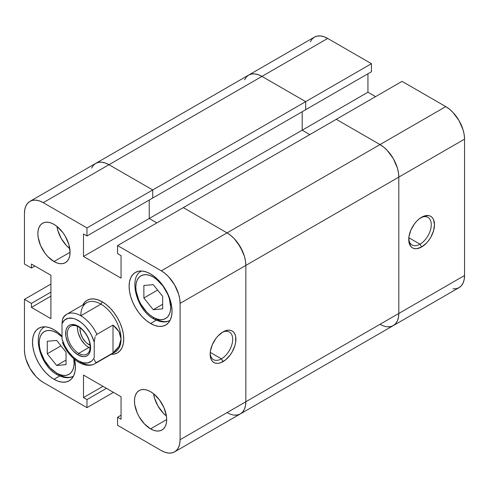 <?xml version="1.0" encoding="UTF-8"?>
<svg xmlns="http://www.w3.org/2000/svg" width="489" height="489" viewBox="0 0 489 489"><rect width="100%" height="100%" fill="white"/><g stroke="black" fill="none" stroke-linecap="round" stroke-linejoin="round"><path stroke-width="0.73" d="M420.002 244.188A15.941 9.205 120 0 0 431.267 225.123A15.941 9.205 120 0 0 420.778 217.746A15.941 9.205 -60 0 1 427.973 217.373A15.941 9.205 -60 0 1 430.418 230.142A15.941 9.205 -60 0 1 420.002 244.188L408.822 237.733L420.002 244.188A15.941 9.205 -60 0 1 412.031 244.977A15.941 9.205 -60 0 1 408.761 238.565A15.941 9.205 120 0 0 420.002 244.188L421.616 246.982L420.002 244.188M421.616 217.232A18.215 10.52 -60 0 1 434.495 224.671A18.215 10.52 -60 0 1 421.616 246.982L426.542 243.002L428.767 240.343L430.723 237.367L433.517 230.924L434.495 224.671L433.517 219.543L432.325 217.66L430.723 216.327L428.767 215.606L424.128 216.065L419.097 218.968L416.683 221.211L414.458 223.87L410.901 230.026L408.981 236.499L408.981 242.299L410.901 246.554L412.508 247.88L414.458 248.601L416.683 248.693L421.616 246.982A18.215 10.52 -60 0 1 408.731 239.543A18.215 10.52 -60 0 1 421.616 217.232L421.616 217.232M452.955 288.834L456.2 288.706L459.049 287.648L461.384 285.71L463.12 282.96L464.189 279.512L464.55 275.49L464.55 139.145L464.189 134.707L463.12 130.019L459.049 120.63L452.955 112.409L449.428 109.139L445.766 106.608L402.025 81.357L183.314 207.623L227.055 232.88L161.309 270.839L164.976 273.369L168.497 276.64L174.591 284.861L178.662 294.25L179.732 298.932L180.093 303.376L180.093 439.715L179.732 443.737L178.662 447.19L176.926 449.941L174.591 451.879L171.749 452.93L168.497 453.058L164.976 452.258L161.309 450.565L117.568 425.308L117.568 417.251L121.058 419.262L121.058 396.768L83.491 375.075L83.491 397.575L86.975 399.586L86.975 407.643L113.436 392.367L86.975 407.643L43.234 382.392L39.572 379.861L36.045 376.591L29.951 368.37L25.88 358.981L24.811 354.293L24.45 349.855L24.45 299.347L31.424 303.376L31.424 307.404L50.911 318.651L50.911 275.27L31.424 264.023L31.424 268.051L24.45 264.023L24.45 213.51L24.811 209.488L25.88 206.04L27.616 203.29L29.951 201.352L32.8 200.294L36.045 200.166L39.572 200.967L43.234 202.666L108.98 164.707L152.721 189.964L108.98 164.707L105.318 163.008L101.791 162.207L98.546 162.336L101.791 162.207L105.318 163.008L108.98 164.707L152.721 189.964L305.686 101.651L261.945 76.394L108.98 164.707A26.565 15.336 -120 0 0 95.697 163.393L98.546 162.336L95.697 163.393L93.362 165.331L91.626 168.082L93.362 165.331L95.697 163.393A26.565 15.336 60 0 1 108.98 164.707L327.691 38.435A26.565 15.336 -120 0 0 314.409 37.121L248.663 75.08A26.565 15.336 60 0 1 261.945 76.394A26.565 15.336 -120 0 0 248.663 75.08L246.322 77.017L244.586 79.768L246.322 77.017L248.663 75.08L251.505 74.028L254.757 73.9L258.278 74.701L261.945 76.394L305.686 101.651L371.432 63.692L327.691 38.435L261.945 76.394L305.686 101.651L305.686 109.707L305.686 101.651L371.432 63.692L327.691 38.435L324.024 36.742L320.503 35.941L317.251 36.07L314.409 37.121L312.074 39.059L310.338 41.809M375.564 96.633L367.942 92.232L367.942 73.766L367.942 92.232L302.196 130.19L309.818 134.591L302.196 130.19L302.196 111.724L302.196 130.19L367.942 92.232L375.564 96.633M371.432 71.749L371.432 63.692L371.432 71.749L305.686 109.707L371.432 71.749M29.951 201.352A26.565 15.336 60 0 1 43.234 202.666L108.98 164.707L152.721 189.964L86.975 227.923L86.975 235.979L152.721 198.021L86.975 235.979L83.491 233.962L83.491 256.462L149.237 218.504L156.853 222.898L149.237 218.504L302.196 130.19L302.196 111.724L302.196 130.19L149.237 218.504L156.853 222.898L149.237 218.504L149.237 200.032L149.237 218.504L83.491 256.462L121.058 278.149L121.058 255.655L117.568 253.638L117.568 245.582L183.314 207.623L227.055 232.88A26.565 15.336 -120 0 1 245.845 265.417L245.478 260.973L244.414 256.291L240.337 246.902L234.243 238.681L230.722 235.411L227.055 232.88L161.309 270.839A26.565 15.336 60 0 1 180.093 303.376L245.845 265.417L245.845 401.756L245.478 405.778L245.845 401.756L180.093 439.715L180.093 303.376L245.845 265.417L245.845 401.756L245.845 265.417L245.845 401.756L180.093 439.715A26.565 15.336 60 0 1 174.591 451.879A26.565 15.336 60 0 1 161.309 450.565L117.568 425.308L117.568 417.251L121.058 415.234L117.568 417.251L121.058 419.262L121.058 396.768L83.491 375.075L83.491 397.575L102.971 386.328L83.491 397.575L86.975 399.586L106.461 388.339L86.975 399.586L86.975 407.643L43.234 382.392A26.565 15.336 60 0 1 24.45 349.855L24.45 299.347L31.424 303.376L50.911 292.129L31.424 303.376L31.424 307.404L50.911 296.157L31.424 307.404L50.911 318.651L50.911 275.27L31.424 264.023L31.424 268.051L34.915 266.034L31.424 268.051L24.45 264.023L24.45 213.51A26.565 15.336 60 0 1 29.951 201.352L248.663 75.08L251.505 74.028L254.757 73.9L258.278 74.701L261.945 76.394L305.686 101.651L305.686 109.707L152.721 198.021L152.721 189.964L152.721 198.021L152.721 189.964L86.975 227.923L43.234 202.666L86.975 227.923L86.975 235.979L83.491 233.962L83.491 256.462L121.058 278.149L121.058 255.655L117.568 253.638L117.568 245.582L161.309 270.839L117.568 245.582L183.314 207.623L227.055 232.88L230.722 235.411L234.243 238.681L237.495 242.562L242.678 251.535L244.414 256.291L245.478 260.973L245.845 265.417L398.804 177.104L398.804 313.449L245.845 401.756L398.804 313.449L398.443 317.471L397.374 320.918L395.638 323.669L393.303 325.607A26.565 15.336 -120 0 0 398.804 313.449A26.565 15.336 60 0 1 393.303 325.607L459.049 287.648A26.565 15.336 -120 0 0 464.55 275.49L398.804 313.449L398.804 177.104L398.443 172.666L397.374 167.978L393.303 158.589L387.209 150.367L383.682 147.097L380.02 144.567L336.279 119.316L183.314 207.623L227.055 232.88A26.565 15.336 60 0 1 245.845 265.417L398.804 177.104A26.565 15.336 -120 0 0 380.02 144.567L227.055 232.88L380.02 144.567A26.565 15.336 60 0 1 398.804 177.104L464.55 139.145L464.55 275.49L398.804 313.449L398.804 177.104L464.55 139.145A26.565 15.336 -120 0 0 445.766 106.608L380.02 144.567L336.279 119.316L380.02 144.567L445.766 106.608L402.025 81.357L336.279 119.316L380.02 144.567L383.682 147.097L387.209 150.367L393.303 158.589L397.374 167.978L398.443 172.666L398.804 177.104L398.804 313.449L398.443 317.471L397.374 320.918L395.638 323.669L393.303 325.607L390.454 326.664L387.209 326.793L390.454 326.664L393.303 325.607A26.565 15.336 60 0 1 380.02 324.293M393.303 325.607L240.337 413.92L237.495 414.972L240.337 413.92L242.678 411.982L244.414 409.232L245.478 405.778L244.414 409.232L242.678 411.982L240.337 413.92A26.565 15.336 -120 0 0 245.845 401.756A26.565 15.336 60 0 1 240.337 413.92A26.565 15.336 60 0 1 227.055 412.606M302.196 130.19L309.818 134.591L302.196 130.19M237.495 414.972L234.243 415.1L237.495 414.972M152.721 198.021L305.686 109.707L305.686 101.651L152.721 189.964L152.721 198.021M153.259 277.037A24.67 14.242 60 0 1 170.704 307.245A24.67 14.242 60 0 1 153.259 317.318A3.796 2.188 120 0 0 154.047 319.054A3.796 2.188 -60 0 1 153.259 317.318L156.663 318.895L159.934 319.641L162.953 319.519L165.594 318.541L167.764 316.738L169.377 314.189L170.368 310.986L170.704 307.245L169.377 298.773L167.764 294.36L162.953 286.022L156.663 279.384L153.259 277.037L149.854 275.46L146.584 274.714L143.57 274.836L140.924 275.814L138.754 277.611L137.146 280.166L136.15 283.369L135.82 287.104L136.15 291.23L138.754 299.995L140.924 304.299L146.584 311.933L149.854 314.965L153.259 317.318A24.67 14.242 60 0 1 135.82 287.104A24.67 14.242 60 0 1 153.259 277.037M73.723 358.651A24.67 14.242 60 0 1 56.651 373.095A3.796 2.188 120 0 0 57.439 374.831A3.796 2.188 -60 0 1 56.651 373.095L60.055 374.672L63.325 375.418L66.345 375.295L68.986 374.317L71.156 372.514L72.769 369.965L73.76 366.762L74.096 363.021L73.723 358.651M73.484 376.102A28.466 16.43 60 0 1 59.334 374.647A3.796 2.188 -60 0 1 57.439 374.831C64.047 378.241 69.426 378.645 73.57 376.053M170.093 320.326A28.466 16.43 60 0 1 155.942 318.865A3.796 2.188 -60 0 1 154.047 319.054C160.655 322.465 166.028 322.868 170.172 320.277M210.178 353.217A15.941 9.205 120 0 0 221.419 358.84L223.033 361.628A18.215 10.52 -60 0 1 210.148 354.195A18.215 10.52 -60 0 1 223.033 331.884L218.1 335.857L215.875 338.522L212.324 344.678L210.398 351.145L210.148 354.195L211.132 359.317L212.324 361.2L213.925 362.532L215.875 363.254L218.1 363.345L220.521 362.795L225.545 359.892L230.191 354.99L232.141 352.013L234.934 345.576L235.667 342.361L235.667 336.56L234.934 334.195L233.742 332.306L232.141 330.98L230.191 330.258L227.96 330.167L223.033 331.884A18.215 10.52 -60 0 1 235.912 339.317A18.215 10.52 -60 0 1 223.033 361.628L221.419 358.84A15.941 9.205 -60 0 1 213.455 359.629A15.941 9.205 -60 0 1 210.178 353.217M210.239 352.386L221.419 358.84L210.239 352.386M56.926 226.383A22.769 13.148 -120 0 0 69.799 248.675L66.59 245.722L61.37 238.681L57.879 230.631L56.926 226.383M53.967 261.542A22.769 13.148 60 0 1 39.096 241.474A22.769 13.148 60 0 1 42.586 223.228A22.769 13.148 60 0 1 53.967 224.359L50.825 222.898L47.806 222.214L45.025 222.324L42.586 223.228L40.581 224.891L39.096 227.244L38.179 230.203L37.867 233.656L38.179 237.458L40.581 245.551L45.025 253.247L47.806 256.572L53.967 261.542L57.109 262.996L60.129 263.687L62.916 263.571L65.355 262.672L67.354 261.01L68.845 258.65L69.762 255.692L70.068 252.245L53.967 261.542L70.068 252.245L68.845 244.421L65.355 236.376L62.916 232.654L57.109 226.529L53.967 224.359A22.769 13.148 60 0 1 68.845 244.421A22.769 13.148 60 0 1 65.355 262.672A22.769 13.148 60 0 1 53.967 261.542M153.534 393.712A22.769 13.148 -120 0 0 166.401 416.005L163.198 413.052L157.978 406.004L154.487 397.96L153.534 393.712M150.575 428.871A22.769 13.148 60 0 1 135.704 408.804A22.769 13.148 60 0 1 139.194 390.558A22.769 13.148 60 0 1 150.575 391.689L147.433 390.228L144.414 389.544L141.633 389.654L139.194 390.558L137.189 392.221L135.704 394.574L134.787 397.533L134.475 400.98L134.787 404.788L137.189 412.881L139.194 416.854L144.414 423.896L150.575 428.871L153.717 430.326L156.737 431.011L159.524 430.901L161.963 429.996L163.962 428.34L165.453 425.98L166.37 423.022L166.676 419.574L150.575 428.871L166.676 419.574L166.37 415.766L163.962 407.679L159.524 399.984L153.717 393.859L150.575 391.689A22.769 13.148 60 0 1 165.453 411.75A22.769 13.148 60 0 1 161.963 429.996A22.769 13.148 60 0 1 150.575 428.871M53.967 379.293A30.361 17.531 60 0 1 34.132 352.538A30.361 17.531 60 0 1 38.79 328.211A30.361 17.531 60 0 1 53.967 329.714L49.78 327.771L45.752 326.86L42.042 327.007L38.79 328.211L36.119 330.423L34.132 333.565L32.916 337.508L32.5 342.111L32.916 347.184L34.132 352.538L36.119 357.972L38.79 363.266L42.042 368.229L45.752 372.661L49.78 376.396L53.967 379.293L58.154 381.237L62.182 382.147L65.899 382.001L69.151 380.797L71.822 378.584L73.802 375.442L75.025 371.493L75.434 366.897L74.56 359.378A30.361 17.531 60 0 1 69.151 380.797A30.361 17.531 60 0 1 53.967 379.293L59.689 375.992L53.967 379.293M150.575 323.516A30.361 17.531 60 0 1 130.74 296.762A30.361 17.531 60 0 1 135.398 272.434A30.361 17.531 60 0 1 150.575 273.938L146.388 271.994L142.36 271.077L138.65 271.23L135.398 272.434L132.727 274.647L130.74 277.789L129.518 281.731L129.108 286.334L129.518 291.407L130.74 296.762L132.727 302.19L135.398 307.489L138.65 312.453L142.36 316.884L146.388 320.619L150.575 323.516L154.762 325.454L158.791 326.371L162.501 326.224L165.759 325.02L168.424 322.801L170.41 319.665L171.633 315.717L172.042 311.12L171.633 306.047L170.41 300.692L168.424 295.258L165.759 289.959L162.501 285.001L158.791 280.564L154.762 276.829L150.575 273.938A30.361 17.531 60 0 1 170.41 300.692A30.361 17.531 60 0 1 165.759 325.02A30.361 17.531 60 0 1 150.575 323.516L156.297 320.209L150.575 323.516M82.757 305.014A30.361 17.531 60 0 1 87.091 300.319A30.361 17.531 60 0 1 102.274 301.823A30.361 17.531 60 0 1 122.109 328.577A30.361 17.531 60 0 1 117.452 352.905A30.361 17.531 60 0 1 111.223 354.311L114.2 354.109L117.452 352.905L120.123 350.692L122.109 347.551L123.326 343.608L123.741 339.011L123.326 333.932L122.109 328.577L120.123 323.15L117.452 317.85L114.2 312.887L110.49 308.455L106.461 304.72L102.274 301.823L98.087 299.885L94.059 298.968L90.343 299.115L87.091 300.319L84.42 302.538L82.757 305.014A30.361 17.531 60 0 1 87.091 300.319A30.361 17.531 60 0 1 102.274 301.823A30.361 17.531 -120 0 0 82.757 305.014M62.182 336.346L58.154 332.606L53.967 329.714A30.361 17.531 60 0 1 62.017 336.169M149.237 218.504L149.237 200.032L149.237 218.504M24.45 299.347L50.911 284.072L24.45 299.347M222.202 332.392A15.941 9.205 -60 0 1 229.39 332.025A15.941 9.205 -60 0 1 231.835 344.794A15.941 9.205 -60 0 1 221.419 358.84A15.941 9.205 120 0 0 232.685 339.769A15.941 9.205 120 0 0 222.202 332.392M162.654 296.34L162.654 308.859L153.259 309.702L143.87 298.015L143.87 285.49L153.259 284.653L162.654 296.34L153.259 284.653L143.87 285.49L143.87 298.015L157.617 290.075L143.87 298.015L153.259 309.702L162.654 308.859L162.654 296.34M162.654 304.274L153.259 309.702L162.654 304.274M62.017 336.89L56.651 332.813L53.252 331.236L49.976 330.491L46.962 330.613L44.316 331.591L42.152 333.388L40.538 335.943L39.542 339.146L39.212 342.881L39.542 347.007L40.538 351.359L44.316 360.075L49.976 367.71L56.651 373.095A24.67 14.242 60 0 1 39.212 342.881A24.67 14.242 60 0 1 56.651 332.813M66.046 364.635L56.651 365.479L47.262 353.791L47.262 341.267L56.651 340.43L66.046 352.117L66.046 364.635L66.046 352.117L56.651 340.43L47.262 341.267L47.262 353.791L56.651 365.479L66.046 360.057L56.651 365.479L66.046 364.635M61.009 345.851L47.262 353.791L61.009 345.851M94.224 357.6A24.67 14.242 60 0 1 78.118 360.699A3.796 2.188 120 0 0 78.906 362.435A3.796 2.188 -60 0 1 78.118 360.699L73.069 356.915L68.448 351.732L64.652 345.589L62.017 339.011L62.017 323.516L64.652 319.983L68.448 318.211L73.069 318.363L75.569 319.158L80.673 322.11L83.173 324.201L85.569 326.64L89.817 332.367L91.59 335.533L94.224 342.104L94.224 357.6L93.063 359.574L91.59 361.133L87.794 362.905L83.173 362.752L78.118 360.699A24.67 14.242 60 0 1 62.017 339.011L62.017 323.516A24.67 14.242 60 0 1 78.118 320.417A24.67 14.242 60 0 1 94.224 342.104L95.117 336.756L94.224 342.104L94.224 357.6M95.043 363.651A28.466 16.43 -120 0 0 96.908 362.251L95.465 362.257L94.31 359.433L95.465 362.257L96.908 362.251A28.466 16.43 60 0 1 95.037 363.657A28.466 16.43 60 0 1 80.807 362.251A3.796 2.188 -60 0 1 78.906 362.435C85.208 365.827 90.587 366.237 95.037 363.657L115.159 352.037A28.466 16.43 -120 0 0 121.058 339.011A28.466 16.43 -120 0 0 100.93 304.146L102.274 301.823L100.93 304.146L80.807 315.766A28.466 16.43 60 0 1 100.93 304.146A28.466 16.43 -120 0 0 86.7 302.74L66.571 314.36A28.466 16.43 60 0 1 80.807 315.766A28.466 16.43 60 0 1 96.908 334.36L113.008 325.063L118.992 331.658L121.058 339.011L120.538 342.734L118.992 346.359L116.461 349.794L113.008 352.954L96.908 362.251L113.008 352.954L113.008 325.063L113.008 352.954L118.992 346.359L121.058 339.011A28.466 16.43 60 0 1 113.008 352.954M78.741 353.37A16.131 9.309 -120 0 0 90.147 346.787A16.131 9.309 -120 0 0 78.741 327.031L78.118 326.151A17.647 10.19 60 0 1 90.599 347.765A17.647 10.19 60 0 1 78.118 354.965L78.741 353.37L88.857 347.532A16.131 9.309 -120 0 0 90.08 348.162L86.632 345.992L84.493 344.005L80.789 339.018L78.319 333.315L77.672 330.472L77.519 326.401A16.131 9.309 -120 0 0 88.857 347.532L78.741 353.37A16.131 9.309 60 0 1 68.203 339.158A16.131 9.309 60 0 1 70.679 326.23A16.131 9.309 60 0 1 78.741 327.031A16.131 9.309 60 0 1 89.279 341.243A16.131 9.309 60 0 1 86.804 354.17A16.131 9.309 60 0 1 78.741 353.37L78.118 354.965L82.898 356.628L85.055 356.542L86.944 355.839L88.497 354.556L89.652 352.728L90.599 347.765L89.652 341.701L88.497 338.541L85.055 332.581L82.898 330.002L80.557 327.832L75.685 325.02L71.186 324.574L69.297 325.277L67.745 326.56L66.59 328.388L65.881 330.68L65.881 336.304L67.745 342.575L71.186 348.535L73.344 351.114L78.118 354.965A17.647 10.19 60 0 1 65.642 333.351A17.647 10.19 60 0 1 78.118 326.151L78.741 327.031A16.131 9.309 -120 0 0 67.335 333.614A16.131 9.309 -120 0 0 78.741 353.37M90.068 345.191A12.525 7.231 60 0 1 88.857 344.586L89.909 343.981L88.857 344.586A12.525 7.231 60 0 1 80.08 327.899M64.2 316.151L62.464 319.531L62.017 323.516L62.464 319.531L63.264 317.416L66.571 314.36A28.466 16.43 60 0 0 64.701 315.772M80.807 315.766A28.466 16.43 -120 0 1 96.908 334.36L95.728 335.564L96.908 334.36L113.008 325.063L116.461 328.223L118.992 331.658L120.538 335.289L121.058 339.011A28.466 16.43 60 0 0 100.93 304.146L80.807 315.766A28.466 16.43 -120 0 0 66.822 314.219M80.172 327.349L80 329.25L80.673 333.553L82.592 337.978L85.465 341.854L87.128 343.394L90.581 345.387M111.223 354.311A30.361 17.531 -120 0 0 123.246 333.437A30.361 17.531 -120 0 0 102.274 301.823A30.361 17.531 60 0 1 122.109 328.577A30.361 17.531 60 0 1 117.452 352.905A30.361 17.531 60 0 1 111.223 354.311M174.591 451.879L240.337 413.92M45.104 326.756C31.412 332.465 39.695 365.974 57.439 374.831M141.712 270.979C128.02 276.688 136.303 310.197 154.047 319.054M78.906 362.435C71.804 358.089 66.345 351.493 62.531 342.655"/></g></svg>
